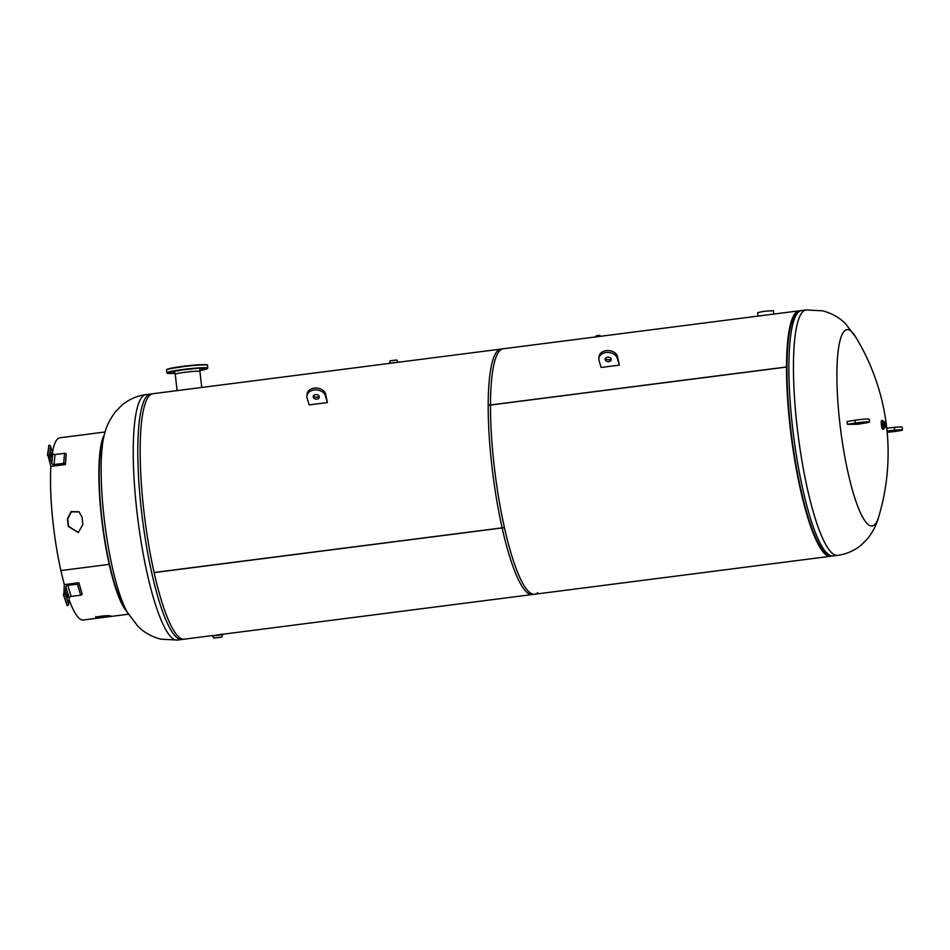 <?xml version="1.0" encoding="UTF-8"?>
<svg xmlns="http://www.w3.org/2000/svg" width="950" height="950" viewBox="0 0 950 950"><rect width="100%" height="100%" fill="white"/><g stroke="black" fill="none" stroke-linecap="round" stroke-linejoin="round"><path stroke-width="1.43" d="M830.633 556.261L532.321 594.534A123.726 23.821 -97.3 0 1 491.863 465.844A123.726 23.821 -97.3 0 1 488.181 405.341L786.505 367.068A123.726 23.821 -97.3 0 0 790.174 427.583A123.726 23.821 -97.3 0 0 830.633 556.261A123.726 23.821 -97.3 0 0 831.678 555.999M786.731 367.614L786.778 367.603A122.55 23.596 -97.3 0 1 796.29 313.5M827.189 554.396A122.55 23.596 -97.3 0 1 790.412 427.631A122.55 23.596 -97.3 0 1 786.778 367.697L786.505 367.068M786.778 367.603L786.505 366.973L488.181 405.246A123.726 23.821 -97.3 0 1 500.828 349.089L799.152 310.828A123.726 23.821 -97.3 0 1 800.221 310.816M786.505 366.973A123.726 23.821 -97.3 0 1 799.152 310.828M212.325 635.574L184.276 639.172A123.726 23.821 -97.3 0 1 154.114 572.601L504.438 527.654A123.726 23.821 -97.3 0 0 534.601 594.237A123.726 23.821 -97.3 0 0 537.7 592.658M143.818 510.494A123.726 23.821 -97.3 0 1 152.796 393.739L503.108 348.804A123.726 23.821 -97.3 0 0 494.142 465.548A123.726 23.821 -97.3 0 0 504.414 527.559L154.09 572.494A123.726 23.821 -97.3 0 1 143.818 510.494M177.353 640.062A123.726 23.821 82.7 0 1 175.584 639.956A123.726 23.821 82.7 0 1 137.429 515.874A123.726 23.821 82.7 0 1 145.873 394.63C136.622 395.936 128.559 399.522 121.695 405.389L115.686 411.504C109.951 419.021 106.21 426.586 104.452 434.186A98.978 19.059 82.7 0 0 104.061 517.418A98.978 19.059 82.7 0 0 127.288 612.239L137.786 626.157C143.782 632.32 151.418 636.643 160.704 639.148L177.353 640.062L181.913 639.481A123.726 23.821 -97.3 0 1 180.144 639.374A123.726 23.821 -97.3 0 1 141.989 515.292A123.726 23.821 -97.3 0 1 150.433 394.036L151.762 394.001M870.77 525.896A98.978 19.059 -97.3 0 1 839.824 423.035A98.978 19.059 -97.3 0 1 848.421 329.721A98.978 19.059 -97.3 0 1 855.499 336.68A222.704 222.704 0 0 1 878.631 517.026A98.978 19.059 -97.3 0 1 870.77 525.896M191.152 368.921A20.271 1.461 173.5 0 0 169.005 372.269A20.271 1.461 173.5 0 0 174.954 373.35L166.82 372.78A20.615 1.484 -6.5 0 1 191.176 368.541A20.615 1.484 -6.5 0 1 207.789 368.113L199.987 370.5A20.271 1.461 173.5 0 0 206.886 368.22A20.271 1.461 173.5 0 0 191.152 368.921M201.685 368.564L203.621 368.22L201.685 368.564M204.416 369.218L206.352 368.885L204.416 369.218M172.377 373.326L174.325 372.994L172.377 373.326M169.658 372.673L171.594 372.329L169.658 372.673M177.116 370.999L179.051 370.666L177.116 370.999M190.38 369.301L192.316 368.968L190.38 369.301M175.263 374.442A12.599 0.902 -6.5 0 1 175.061 374.312A12.599 0.902 -6.5 0 1 189.953 371.723A12.599 0.902 -6.5 0 1 200.094 371.462A12.599 0.902 -6.5 0 1 199.939 371.628M773.894 314.058L773.359 310.697L764.774 311.208L757.696 312.598L758.088 316.089M220.768 637.177L214.652 637.913L220.768 637.177M213.774 638.02L221.754 637.07L222.585 634.695L212.467 635.894M221.706 637.117L213.833 638.068L212.349 635.811L222.442 634.137M398.098 362.152L389.346 363.221L398.098 362.152M390.224 360.739L396.767 360.003L390.248 360.834M398.157 362.152L396.756 359.991M884.236 422.168L884.83 427.061L884.236 422.168M883.88 428.094A4.453 0.855 -97.3 0 1 883.393 429.234A4.453 0.855 -97.3 0 1 882.004 424.603A4.453 0.855 -97.3 0 1 882.384 420.411A4.453 0.855 -97.3 0 1 883.013 421.408M883.607 429.127A4.453 0.855 -97.3 0 1 883.453 429.234A4.453 0.855 -97.3 0 1 883.393 429.234A4.453 0.855 -97.3 0 1 882.016 424.769A4.453 0.855 -97.3 0 1 882.324 420.399A4.453 0.855 -97.3 0 1 882.384 420.411A4.453 0.855 -97.3 0 1 882.502 420.47M882.859 429.305A4.453 0.855 -97.3 0 1 882.799 429.317A4.453 0.855 -97.3 0 1 882.728 429.317A4.453 0.855 -97.3 0 1 881.363 424.852A4.453 0.855 -97.3 0 1 881.659 420.494A4.453 0.855 -97.3 0 1 881.731 420.494M600.911 336.253L595.389 336.941M600.543 336.229L599.842 335.433L596.161 335.872L595.662 336.787L600.578 336.229M600.863 336.241L595.341 336.965M104.132 435.219A91.853 17.682 82.7 0 0 101.591 518.261A91.853 17.682 82.7 0 0 109.226 564.371L60.883 570.57A91.853 17.682 -97.3 0 1 53.236 524.471A91.853 17.682 -97.3 0 1 50.896 466.379M82.876 524.543A91.853 17.682 -97.3 0 1 82.424 520.719A91.853 17.682 -97.3 0 1 82.021 517.049L78.992 511.789L71.072 511.587L67.426 518.926A91.853 17.682 82.7 0 0 67.83 522.595A91.853 17.682 82.7 0 0 68.281 526.407L78.256 532.534L82.876 524.543M52.44 452.449A91.853 17.682 -97.3 0 1 59.897 437.784L74.836 435.872M74.979 435.884L89.573 434.008M105.082 431.989L88.683 434.091M79.159 511.907L71.297 511.86L67.711 519.044A90.452 17.409 82.7 0 0 68.115 522.666A90.452 17.409 82.7 0 0 68.554 526.419L78.399 532.475M103.455 438.544A90.452 17.409 82.7 0 0 101.864 518.332A90.452 17.409 82.7 0 0 109.393 563.73A90.452 17.409 82.7 0 0 125.222 608.285M98.824 616.574L102.636 615.968M69.041 599.545A91.853 17.682 -97.3 0 0 83.268 620.006L112.124 616.289A91.853 17.682 -97.3 0 1 110.627 616.016C109.036 614.887 93.599 616.871 96.033 617.892A91.853 17.682 82.7 0 0 97.529 618.153L97.351 616.764M95.867 617.749L95.879 616.502M128.452 614.211L112.124 616.289M64.362 584.606A91.853 17.682 -97.3 0 1 60.883 570.57L109.226 564.371A91.853 17.682 82.7 0 0 126.718 611.313M63.365 594.617L67.141 605.577A1.401 0.902 -16.7 0 0 68.59 604.461L69.196 597.906A1.876 1.199 163.3 0 1 71.131 596.422L80.714 595.199A1.401 0.902 -16.7 0 0 82.175 594.082L78.886 582.742L64.291 584.618L63.816 594.558A1.401 0.902 -16.7 0 0 65.277 593.441L65.882 586.886A1.876 1.199 163.3 0 1 67.818 585.402L77.401 584.179A1.401 0.902 -16.7 0 0 78.85 583.062L78.886 582.742M65.882 586.886L67.533 592.396L67.141 591.707L66.737 594.439L67.474 598.084L67.533 592.396L69.196 597.906M47.5 455.371L48.877 445.312A1.401 1.045 5.3 0 1 50.552 446.179L52.737 453.411A1.876 1.389 -174.7 0 0 54.969 454.551L64.552 453.316A1.401 1.045 5.3 0 1 66.227 454.183L65.407 464.526L50.813 466.391L47.951 455.311A1.401 1.045 5.3 0 1 49.637 456.178L51.811 463.41A1.876 1.389 -174.7 0 0 54.055 464.55L63.626 463.315A1.401 1.045 5.3 0 1 65.312 464.182L65.407 464.526M50.956 455.858L52.274 458.411L50.813 452.354L50.956 455.858M893.665 430.73L890.162 431.348L893.665 430.73M887.181 432.298L891.706 431.846A9.369 0.677 173.5 0 0 902.5 429.946A9.369 0.677 173.5 0 0 894.674 430.16L887.051 430.944M902.5 429.946L902.179 427.156A9.369 0.677 173.5 0 0 894.354 427.381L886.754 428.153M861.852 423.047L857.209 423.391L861.852 423.047M847.388 424.294L855.249 423.047A9.369 0.677 -6.5 0 1 864.69 421.954A9.369 0.677 -6.5 0 1 869.547 421.99A9.369 0.677 -6.5 0 1 865.212 423.059L857.351 424.317L847.388 424.294L847.068 421.515L854.929 420.256A9.369 0.677 -6.5 0 1 864.369 419.164A9.369 0.677 -6.5 0 1 869.226 419.199L869.547 421.99M319.2 396.483A3.052 2.268 5.3 0 1 319.271 397.136A3.052 2.268 5.3 0 1 316.469 399.131A3.052 2.268 5.3 0 1 313.274 397.242A3.052 2.268 5.3 0 1 313.203 396.577A3.052 2.268 5.3 0 1 315.994 394.582A3.052 2.268 5.3 0 1 319.2 396.483M319.081 396.174A3.052 2.268 5.3 0 1 316.196 397.231A3.052 2.268 5.3 0 1 313.559 395.663M309.189 404.914L307.111 398.026A9.369 6.959 5.3 0 1 306.897 395.996A9.369 6.959 5.3 0 1 315.507 389.868A9.369 6.959 5.3 0 1 325.363 395.687L327.429 402.574L309.189 404.914M306.897 395.996L307.076 394.119A9.369 6.959 5.3 0 1 315.685 388.004A9.369 6.959 5.3 0 1 325.529 393.811L327.429 402.574M611.135 359.029A3.052 2.268 5.3 0 1 611.206 359.682A3.052 2.268 5.3 0 1 608.404 361.677A3.052 2.268 5.3 0 1 605.209 359.789A3.052 2.268 5.3 0 1 605.138 359.124A3.052 2.268 5.3 0 1 607.929 357.141A3.052 2.268 5.3 0 1 611.135 359.029M611.016 358.72A3.052 2.268 5.3 0 1 608.131 359.789A3.052 2.268 5.3 0 1 605.494 358.221M601.112 367.472L599.046 360.572A9.369 6.959 5.3 0 1 598.832 358.554A9.369 6.959 5.3 0 1 607.442 352.426A9.369 6.959 5.3 0 1 617.286 358.233L619.364 365.121L601.112 367.472M598.832 358.554L599.011 356.678A9.369 6.959 5.3 0 1 607.62 350.55A9.369 6.959 5.3 0 1 617.464 356.369L619.364 365.121M878.976 515.814C877.23 523.414 873.477 530.979 867.742 538.496L861.733 544.611C854.869 550.477 846.806 554.064 837.556 555.37A123.726 23.821 -97.3 0 1 835.786 555.263A123.726 23.821 -97.3 0 1 797.632 431.181A123.726 23.821 -97.3 0 1 806.075 309.938L801.515 310.519A123.726 23.821 82.7 0 0 793.072 431.775A123.726 23.821 82.7 0 0 831.226 555.845A123.726 23.821 82.7 0 0 832.996 555.964L830.312 555.798C825.241 553.066 822.462 550.81 821.952 549.029A122.431 23.572 82.7 0 1 791.671 436.525A122.431 23.572 82.7 0 1 792.573 320.019L793.927 317.003C795.672 313.358 798.202 311.196 801.515 310.519M794.96 315.246A122.312 23.548 82.7 0 0 791.504 436.537A122.312 23.548 82.7 0 0 825.467 553.043M166.844 369.669A20.271 1.461 -6.5 0 1 190.76 365.441C210.152 363.779 207.456 365.18 207.48 365.322A20.615 1.484 173.5 0 0 190.867 365.75A20.615 1.484 173.5 0 0 166.499 369.989L167.663 369.063L190.76 365.441A20.271 1.461 -6.5 0 1 207.064 365.085M174.919 373.041A20.615 1.484 -6.5 0 1 174.076 373.077M171.047 373.196A20.615 1.484 -6.5 0 1 167.224 373.017M207.456 368.434A20.615 1.484 -6.5 0 1 206.34 368.838M205.342 369.111A20.615 1.484 -6.5 0 1 199.951 370.179M221.623 637.07L213.845 638.068L221.623 637.07M884.177 421.586L884.866 427.642L884.177 421.586M884.913 427.642A3.277 0.629 -97.3 0 1 884.723 427.892A3.277 0.629 -97.3 0 1 884.676 427.892A3.277 0.629 -97.3 0 1 883.654 424.603A3.277 0.629 -97.3 0 1 883.88 421.384A3.277 0.629 -97.3 0 1 883.928 421.384M884.272 427.939A3.277 0.629 -97.3 0 1 884.224 427.951A3.277 0.629 -97.3 0 1 884.177 427.951A3.277 0.629 -97.3 0 1 883.168 424.662A3.277 0.629 -97.3 0 1 883.381 421.444A3.277 0.629 -97.3 0 1 883.429 421.456M883.844 427.559A4.216 0.808 -97.3 0 1 883.369 428.996A4.216 0.808 -97.3 0 1 882.051 424.614A4.216 0.808 -97.3 0 1 882.419 420.636A4.216 0.808 -97.3 0 1 883.132 421.931M599.616 335.338L596.398 335.754M78.85 583.062L82.175 594.082M77.401 584.179L80.714 595.199M67.818 585.402L71.131 596.422M65.277 593.441L68.59 604.461M63.816 594.558L67.141 605.577M66.749 595.496L67.877 595.353M52.737 453.411L51.811 463.41M54.969 454.551L54.055 464.55M50.552 446.179L49.637 456.178M50.599 453.114L51.205 453.043M50.873 455.584L51.929 455.454M48.877 445.312L47.951 455.311M64.552 453.316L63.626 463.315M66.227 454.183L65.312 464.182M894.674 430.16L894.354 427.381M854.929 420.256L855.249 423.047M325.529 393.811L325.363 395.687M617.464 356.369L617.286 358.233M222.549 634.268L534.601 594.237M183.208 639.184L181.913 639.481M145.873 394.63L150.433 394.036M122.633 604.176A222.704 222.704 0 0 0 127.668 612.881M856.14 337.761L845.643 323.843C839.646 317.68 832.01 313.358 822.724 310.852L806.075 309.938M837.556 555.37L832.996 555.964M166.499 369.989L166.82 372.78M206.352 368.885L206.269 368.149M174.325 372.994L174.111 371.189M171.594 372.329L171.523 371.676M200.094 371.462L199.726 368.232M175.061 374.312L174.693 371.082M171.059 373.362L170.964 372.495M203.086 369.253L202.991 368.386M207.48 365.322L207.789 368.113M199.904 371.331L201.744 387.457M175.227 374.134L177.104 390.616M390.177 360.786L389.358 363.161M883.749 428.129L884.723 427.892C885.602 426.396 885.364 424.223 884.011 421.396L882.835 421.313M883.453 429.234L882.799 429.317M882.324 420.399L881.659 420.494M596.173 335.979L599.901 335.564"/></g></svg>
